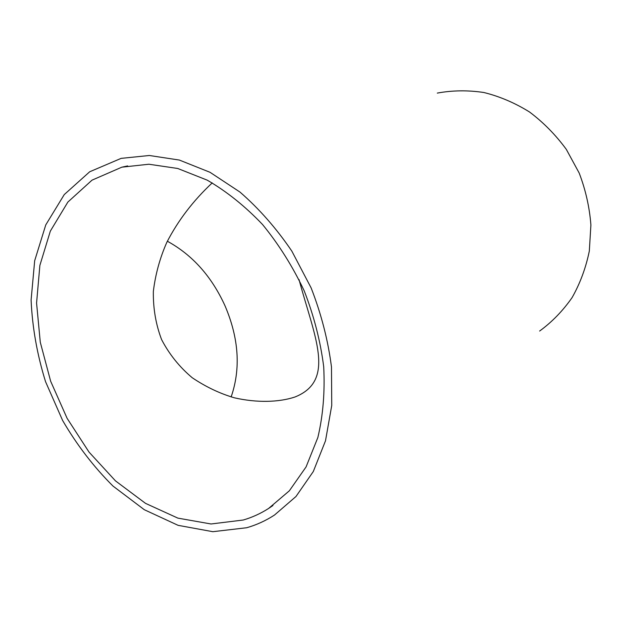 <?xml version="1.0" encoding="UTF-8"?>
<svg xmlns="http://www.w3.org/2000/svg" width="622" height="622" viewBox="0 0 622 622"><rect width="100%" height="100%" fill="white"/><g stroke="black" fill="none" stroke-linecap="round" stroke-linejoin="round"><path stroke-width="0.93" d="M299.026 279.566C314.149 336.113 336.448 380.493 294.921 397.015C278.85 402.356 256.863 402.939 234.385 397.808C219.885 393.57 205.835 386.884 192.237 377.748C179.486 367.027 169.277 354.307 161.596 339.589C155.827 324.42 153.074 308.341 153.354 291.345C155.438 274.263 159.932 257.92 166.836 242.308C178.094 220.452 193.224 200.642 212.234 182.891M231.143 396.929C240.901 368.628 238.856 338.244 225.001 305.767C211.667 276.487 192.455 254.973 167.357 241.235M243.256 520.015L211.029 523.981L177.876 518.126L145.54 503.369L115.513 480.907L89.024 452.085L67.122 418.349L50.646 381.216L40.282 342.24L36.574 303.062L39.87 265.407L50.343 231.112L67.876 202.057L92.017 180.155L121.85 167.178L148.899 164.231L177.744 168.484L207.188 180.139C226.742 191.49 245.2 206.294 262.562 224.534C278.874 244.485 292.76 266.589 304.205 290.855C313.947 315.852 320.447 341.144 323.704 366.716C325.011 391.876 323.067 415.465 317.865 437.484L306.078 466.912L289.347 490.805L268.611 508.454C260.61 513.562 252.159 517.418 243.256 520.015M246.677 527.744C256.466 524.96 265.75 520.723 274.512 515.032L295.979 496.504L313.309 471.515L325.5 440.796L331.744 405.458L331.479 366.98C328.058 340.312 321.271 313.947 311.117 287.877L291.842 251.132C276.432 228.422 259.141 208.735 239.968 192.066L210.042 172.31L179.369 160.064L149.327 155.492L121.127 158.369L89.692 171.773L64.253 194.585L45.764 224.907L34.676 260.719L31.1 300.037C32.305 327.351 37.118 354.563 45.546 381.675L62.635 420.503C76.91 444.994 93.689 466.842 112.971 486.054L144.296 509.706L178.102 525.341L212.825 531.693L246.677 527.744M539.632 331.044C552.072 321.955 562.887 310.806 572.084 297.604C580.132 283.383 585.877 267.864 589.322 251.047L590.9 225.016C589.539 207.266 585.636 189.928 579.175 173.017L566.315 149.373C555.695 134.896 543.426 122.433 529.524 111.991C514.946 102.933 499.738 96.433 483.885 92.507C467.977 90.112 452.451 90.307 437.297 93.09M127.658 165.926L121.85 167.178M272.957 505.492L268.611 508.454"/></g></svg>
